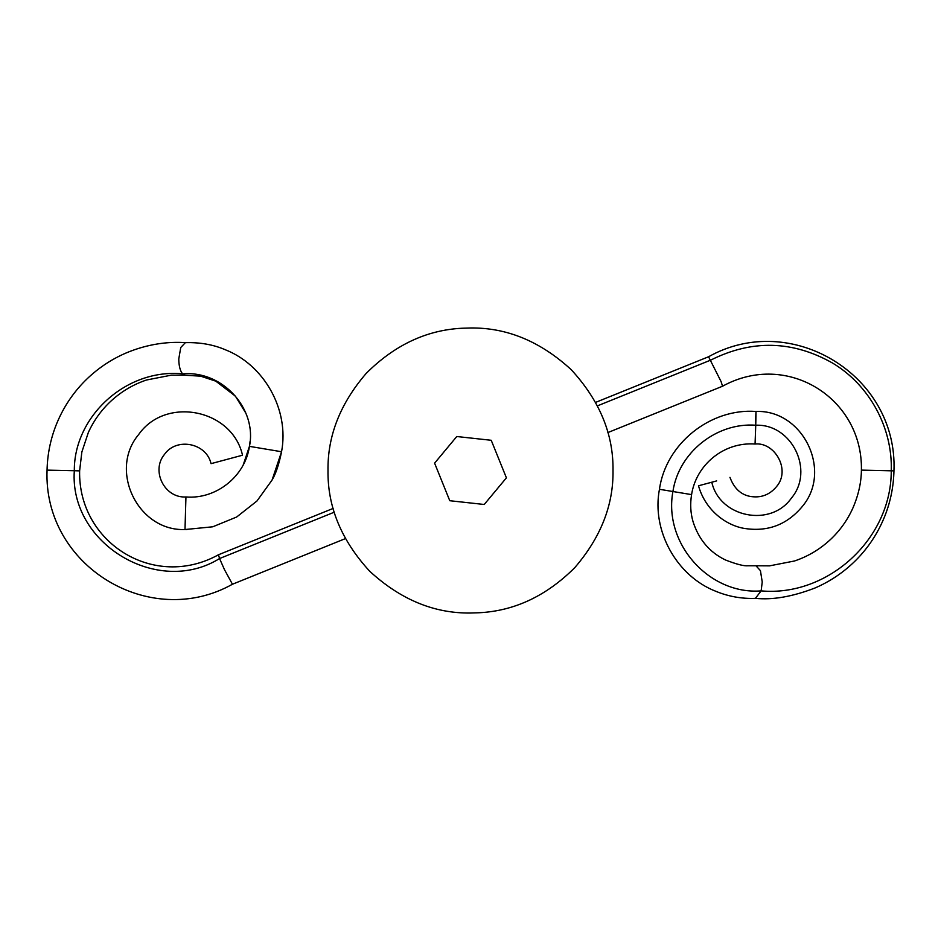<?xml version="1.0" encoding="UTF-8"?>
<svg xmlns="http://www.w3.org/2000/svg" width="941" height="941" viewBox="0 0 941 941"><rect width="100%" height="100%" fill="white"/><g stroke="black" fill="none" stroke-linecap="round" stroke-linejoin="round"><path stroke-width="1.41" d="M185.001 529.536L185.942 496.966C164.334 498.26 150.854 470.594 164.487 454.385C176.579 437.036 206.432 442.999 211.043 463.654L242.507 455.221C232.227 409.159 165.616 395.855 138.645 434.554C108.438 470.288 137.904 531.359 185.001 529.536L212.748 526.795L236.661 517.009L256.952 501.012L272.067 480.051L281.559 451.739C278.959 464.454 275.795 473.899 272.067 480.051M188.259 497.071L185.942 496.966C216.171 499.518 245.201 476.252 249.436 446.363L249.436 446.352M185.048 375.236L171.438 375.141L146.49 380.011C133.316 384.434 121.518 391.421 111.109 400.948C101.51 409.829 93.935 420.298 88.383 432.366L81.855 451.998L79.62 470.888L74.315 470.723C73.868 416.71 125.976 368.225 182.578 373.859C223.358 370.307 257.199 409.617 249.436 446.363L281.559 451.739C289.546 409.535 263.927 364.685 224.981 349.617C213.172 344.582 199.963 342.265 185.342 342.653L180.743 347.523L178.778 358.956C178.849 365.826 180.107 370.801 182.578 373.859L185.048 375.236L200.621 376.165L215.795 381.152L235.403 396.149L245.801 413.075M345.335 538.64L232.451 584.243L224.452 569.611L219.571 558.542C157.594 597.076 69.175 543.451 74.315 470.723L47.321 470.135M334.231 512.21L219.571 558.542L218.477 554.767L333.138 508.434M595.677 402.36L708.561 356.757L721.124 381.67L722.535 386.233L607.874 432.566M893.679 470.865L861.403 470.112C862.932 398.502 787.194 350.487 722.535 386.233M708.561 356.757C791.158 310.307 897.926 375.247 893.95 470.888C893.585 486.262 890.645 501.094 885.105 515.386C878.376 532.477 868.625 547.45 855.828 560.307C843.865 572.21 830.221 581.456 814.894 588.043C792.357 596.7 772.526 600.135 755.411 598.347L761.14 590.877L762.234 581.997L760.434 570.646L755.941 565.764L769.538 565.859L794.498 560.989C807.943 556.472 819.929 549.321 830.48 539.511C839.807 530.759 847.182 520.479 852.617 508.669C858.345 495.625 861.274 482.768 861.403 470.124M755.529 422.838C756.105 407.335 756.176 408.123 755.741 425.226L755.058 444.023C723.653 441.776 696.187 464.901 691.576 494.613C690.059 504.082 690.541 513.08 693.023 521.585C698.751 539.558 709.596 552.367 725.546 560.013C736.532 564.271 743.966 566.188 747.872 565.764L755.941 565.764M659.488 489.296L691.576 494.613M698.481 485.791L716.666 480.91M506.411 477.84L491.226 440.282L456.773 436.518L434.601 463.16L449.774 500.718L484.227 504.482L506.411 477.84M479.204 612.744L470.5 613.014C434.13 613.497 400.537 599.582 369.731 571.269C341.418 540.463 327.503 506.87 327.997 470.5C327.503 435.918 340.242 403.536 366.237 373.354C394.526 345.124 426.379 330.091 461.808 328.256L470.5 327.986C506.881 327.503 540.463 341.418 571.269 369.731C599.593 400.537 613.508 434.13 613.014 470.5C613.508 505.082 600.758 537.464 574.775 567.646C546.486 595.876 514.633 610.909 479.204 612.744L470.5 613.014C434.13 613.497 400.537 599.582 369.731 571.269C341.418 540.463 327.503 506.87 327.997 470.5C327.503 435.918 340.242 403.536 366.237 373.354C394.526 345.124 426.379 330.091 461.808 328.256L470.5 327.986C506.881 327.503 540.463 341.418 571.269 369.731C599.593 400.537 613.508 434.13 613.014 470.5C613.508 505.082 600.758 537.464 574.775 567.646C546.486 595.876 514.633 610.909 479.204 612.744M597.5 405.842L710.82 360.062C752.035 339.43 792.651 340.454 832.667 363.12C869.484 385.187 892.727 427.814 891.256 470.853C891.362 539.252 827.668 596.994 761.14 590.877C709.667 595.077 662.993 543.745 672.98 491.131C678.884 452.362 716.642 422.309 755.741 425.226C791.84 423.662 814.694 470.594 791.44 498.06C770.761 527.736 719.677 517.538 711.796 482.215M250.083 441.423L249.436 446.363L243.237 464.889M184.989 529.536L186.93 529.618M232.451 584.243C149.89 630.599 43.168 565.976 47.05 470.112C47.415 454.715 50.367 439.859 55.919 425.555C62.659 408.453 72.433 393.479 85.255 380.623C96.982 368.978 110.332 359.874 125.306 353.31C148.278 343.5 169.38 341.512 185.624 342.653M79.62 470.888C78.056 542.522 153.901 590.513 218.477 554.767M755.682 598.358C741.884 598.899 728.628 596.559 715.925 591.336C676.767 576.21 651.419 530.748 659.453 489.261C665.828 443.658 710.479 408.029 756.011 411.464C802.767 409.558 832.55 470.394 802.555 506.187C786.947 525.066 767.08 532.394 742.955 528.183C724.147 524.36 705.021 508.999 698.504 485.779M755.058 444.023C774.784 441.905 791.04 469.982 776.548 486.579C769.597 494.954 760.751 498.224 750.024 496.389C740.708 494.566 734.015 488.226 729.957 477.346"/></g></svg>

